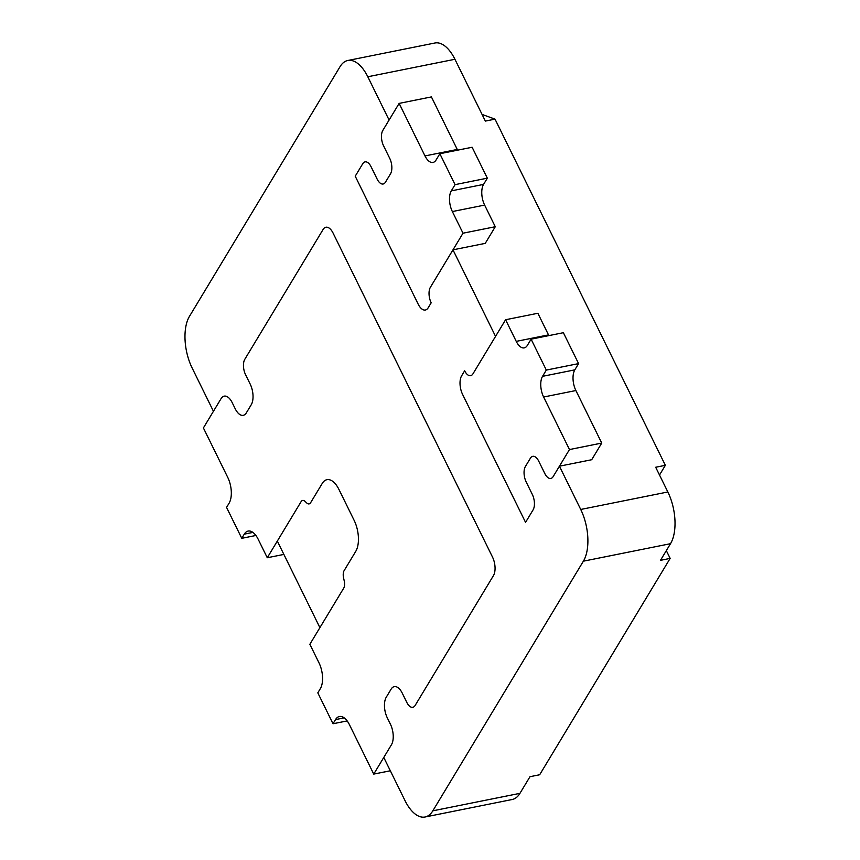 <?xml version="1.0" encoding="UTF-8"?>
<svg xmlns="http://www.w3.org/2000/svg" width="860" height="860" viewBox="0 0 860 860"><rect width="100%" height="100%" fill="white"/><g stroke="black" fill="none" stroke-linecap="round" stroke-linejoin="round"><path stroke-width="1.29" d="M390.365 724.077A15.125 7.45 78.6 0 1 391.429 744.771L373.735 774.097L349.407 724.647A18.909 9.309 -101.4 0 0 339.41 716.509A18.909 9.309 -101.4 0 0 335.529 719.594L333.013 723.755L317.813 692.848L320.318 688.688A18.909 9.309 -101.4 0 0 318.985 662.834L309.858 644.29L343.688 588.197A7.568 3.72 -101.4 0 0 344.258 581.048L343.548 577.791A7.568 3.72 78.6 0 1 344.118 570.653L355.739 551.378A22.693 11.169 -101.4 0 0 354.137 520.354L338.937 489.447A22.693 11.169 -101.4 0 0 326.94 479.687A22.693 11.169 -101.4 0 0 322.274 483.385L310.654 502.659A7.568 3.72 78.6 0 1 309.106 503.895A7.568 3.72 78.6 0 1 306.73 502.96L305.031 501.348A7.568 3.72 -101.4 0 0 302.666 500.412A7.568 3.72 -101.4 0 0 301.108 501.649L267.277 557.742L258.15 539.198A18.909 9.309 -101.4 0 0 248.164 531.072A18.909 9.309 -101.4 0 0 244.272 534.146L241.767 538.317L226.556 507.4L229.072 503.24A18.909 9.309 -101.4 0 0 227.739 477.386L203.401 427.936L221.095 398.599A15.125 7.45 78.6 0 1 224.202 396.137A15.125 7.45 78.6 0 1 232.2 402.641L235.242 408.822A15.125 7.45 -101.4 0 0 243.229 415.337A15.125 7.45 -101.4 0 0 246.336 412.864L251.238 404.748A15.125 7.45 -101.4 0 0 250.174 384.065L245.605 374.799A11.341 5.59 78.6 0 1 244.81 359.286L323.102 229.459A13.609 6.708 78.6 0 1 325.897 227.244A13.609 6.708 78.6 0 1 333.089 233.103L492.479 557.011A13.609 6.708 78.6 0 1 493.436 575.63L415.144 705.447A11.341 5.59 78.6 0 1 412.811 707.296A11.341 5.59 78.6 0 1 406.812 702.416L402.254 693.138A15.125 7.45 -101.4 0 0 394.256 686.635A15.125 7.45 -101.4 0 0 391.149 689.096L386.258 697.213A15.125 7.45 -101.4 0 0 387.322 717.896L390.365 724.077A15.125 7.45 78.6 0 1 391.429 744.771L383.775 757.456L405.071 800.725A37.819 18.619 78.6 0 0 425.055 817A37.819 18.619 78.6 0 0 432.827 810.829L583.381 561.182A37.819 18.619 78.6 0 0 580.726 509.464L559.43 466.195L553.163 476.601A11.341 5.59 78.6 0 1 550.83 478.45A11.341 5.59 78.6 0 1 544.832 473.57L538.747 461.207A11.341 5.59 -101.4 0 0 532.748 456.327A11.341 5.59 -101.4 0 0 530.416 458.176L525.406 466.496A11.341 5.59 -101.4 0 0 526.202 482.008L532.286 494.371A11.341 5.59 78.6 0 1 533.082 509.883L525.557 522.364L462.594 394.407A13.609 6.708 78.6 0 1 461.637 375.798L464.647 370.8A11.341 5.59 -101.4 0 0 470.646 375.68A11.341 5.59 -101.4 0 0 472.968 373.831L505.594 319.737L516.236 341.377A15.125 7.45 -101.4 0 0 524.235 347.881A15.125 7.45 -101.4 0 0 527.341 345.419L531.104 339.173L546.315 370.079L542.553 376.325A15.125 7.45 -101.4 0 0 543.617 397.008L569.471 449.554L553.163 476.601A11.341 5.59 78.6 0 1 550.83 478.45A11.341 5.59 78.6 0 1 544.832 473.57L538.747 461.207A11.341 5.59 -101.4 0 0 532.748 456.327A11.341 5.59 -101.4 0 0 530.416 458.176L525.406 466.496A11.341 5.59 -101.4 0 0 526.202 482.008L532.286 494.371A11.341 5.59 78.6 0 1 533.082 509.883L525.557 522.364L462.594 394.407A13.609 6.708 78.6 0 1 461.637 375.798L464.647 370.8A11.341 5.59 -101.4 0 0 470.646 375.68A11.341 5.59 -101.4 0 0 472.968 373.831L495.553 336.389L452.973 249.841L430.387 287.294A11.341 5.59 -101.4 0 0 431.183 302.806L428.173 307.794A13.609 6.708 78.6 0 1 425.377 310.019A13.609 6.708 78.6 0 1 418.186 304.161L355.223 176.203L362.748 163.722A11.341 5.59 78.6 0 1 365.081 161.874A11.341 5.59 78.6 0 1 371.079 166.754L377.153 179.117A11.341 5.59 -101.4 0 0 383.151 183.997A11.341 5.59 -101.4 0 0 385.484 182.148L390.504 173.827A11.341 5.59 -101.4 0 0 389.709 158.315L383.625 145.953A11.341 5.59 78.6 0 1 382.818 130.43L399.137 103.394L424.99 155.929A15.125 7.45 -101.4 0 0 432.988 162.443A15.125 7.45 -101.4 0 0 436.095 159.971L439.858 153.736L455.058 184.642L451.296 190.877A15.125 7.45 -101.4 0 0 452.36 211.56L463.013 233.2L430.387 287.294A11.341 5.59 -101.4 0 0 431.183 302.806L428.173 307.794A13.609 6.708 78.6 0 1 425.377 310.019A13.609 6.708 78.6 0 1 418.186 304.161L355.223 176.203L362.748 163.722A11.341 5.59 78.6 0 1 365.081 161.874A11.341 5.59 78.6 0 1 371.079 166.754L377.153 179.117A11.341 5.59 -101.4 0 0 383.151 183.997A11.341 5.59 -101.4 0 0 385.484 182.148L390.504 173.827A11.341 5.59 -101.4 0 0 389.709 158.315L383.625 145.953A11.341 5.59 78.6 0 1 382.818 130.43L389.096 120.034L367.8 76.766A37.819 18.619 78.6 0 0 347.816 60.49A37.819 18.619 78.6 0 0 340.055 66.661L189.49 316.308A37.819 18.619 78.6 0 0 192.145 368.026L213.441 411.295L221.095 398.599A15.125 7.45 78.6 0 1 224.202 396.137A15.125 7.45 78.6 0 1 232.2 402.641L235.242 408.822A15.125 7.45 -101.4 0 0 243.229 415.337A15.125 7.45 -101.4 0 0 246.336 412.864L251.238 404.748A15.125 7.45 -101.4 0 0 250.174 384.065L245.605 374.799A11.341 5.59 78.6 0 1 244.81 359.286L323.102 229.459A13.609 6.708 78.6 0 1 325.897 227.244A13.609 6.708 78.6 0 1 333.089 233.103L492.479 557.011A13.609 6.708 78.6 0 1 493.436 575.63L415.144 705.447A11.341 5.59 78.6 0 1 412.811 707.296A11.341 5.59 78.6 0 1 406.812 702.416L402.254 693.138A15.125 7.45 -101.4 0 0 394.256 686.635A15.125 7.45 -101.4 0 0 391.149 689.096L386.258 697.213A15.125 7.45 -101.4 0 0 387.322 717.896L390.365 724.077M390.322 770.775L373.735 774.097M347.16 720.916L333.013 723.755M283.864 554.42L267.277 557.742M255.915 535.468L241.767 538.317M457.627 150.167A15.125 7.45 -101.4 0 1 457.262 149.457L431.408 96.911L399.137 103.394M455.058 184.642L487.33 178.16L472.129 147.253L439.858 153.736M487.33 178.16L483.567 184.405A15.125 7.45 -101.4 0 0 484.631 205.088L495.274 226.728L463.013 233.2M495.274 226.728L485.244 243.369L452.973 249.841M505.594 319.737L537.865 313.266L548.508 334.895A15.125 7.45 -101.4 0 0 548.873 335.615M546.315 370.079L578.587 363.608L563.375 332.702L531.104 339.173M578.587 363.608L574.824 369.854A15.125 7.45 -101.4 0 0 575.888 390.537L601.742 443.072L569.471 449.554M601.742 443.072L591.701 459.724L559.43 466.195M347.816 60.49L434.945 43A37.819 18.619 78.6 0 1 454.929 59.276L485.352 121.088L495.027 119.142L482.073 114.423M495.027 119.142L665.361 465.314L659.512 475.021M665.361 465.314L655.686 467.249L667.854 491.974A37.819 18.619 78.6 0 1 670.51 543.692L660.48 560.333L670.155 558.387L666.328 550.626M670.155 558.387L539.671 774.753L529.986 776.698L519.945 793.339A37.819 18.619 78.6 0 1 512.184 799.51L425.055 817M319.898 627.649L277.318 541.101L301.108 501.649A7.568 3.72 -101.4 0 1 302.666 500.412A7.568 3.72 -101.4 0 1 305.031 501.348L306.73 502.96A7.568 3.72 78.6 0 0 309.106 503.895A7.568 3.72 78.6 0 0 310.654 502.659L322.274 483.385A22.693 11.169 -101.4 0 1 326.94 479.687A22.693 11.169 -101.4 0 1 338.937 489.447L354.137 520.354A22.693 11.169 -101.4 0 1 355.739 551.378L344.118 570.653A7.568 3.72 78.6 0 0 343.548 577.791L344.258 581.048A7.568 3.72 -101.4 0 1 343.688 588.197L319.898 627.649M344.183 717.863L335.529 719.594M252.937 532.415L244.272 534.146M457.262 149.457L424.99 155.929M483.567 184.405L451.296 190.877M484.631 205.088L452.36 211.56M548.508 334.895L516.236 341.377M574.824 369.854L542.553 376.325M575.888 390.537L543.617 397.008M454.929 59.276L367.8 76.766M667.854 491.974L580.726 509.464M670.51 543.692L583.381 561.182M519.945 793.339L432.827 810.829"/></g></svg>
